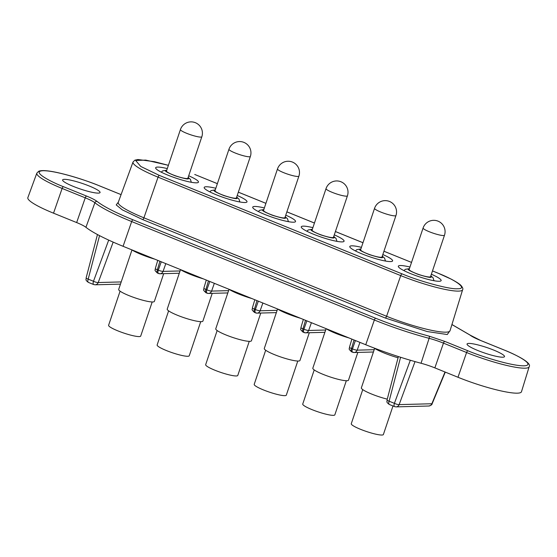 <?xml version="1.0" encoding="UTF-8"?>
<svg xmlns="http://www.w3.org/2000/svg" width="557" height="557" viewBox="0 0 557 557"><rect width="100%" height="100%" fill="white"/><g stroke="black" fill="none" stroke-linecap="round" stroke-linejoin="round"><path stroke-width="0.84" d="M361.43 247.343A22.579 3.37 18.6 0 0 349.88 247.071A22.579 3.37 18.6 0 0 362.127 253.95A22.579 3.37 18.6 0 0 392.191 261.317A22.579 3.37 18.6 0 0 382.833 254.549M355.582 250.761A18.82 2.806 18.6 0 0 354.976 250.706M312.895 227.653A22.579 3.37 18.6 0 0 301.344 227.381A22.579 3.37 18.6 0 0 313.591 234.26A22.579 3.37 18.6 0 0 343.662 241.627A22.579 3.37 18.6 0 0 334.297 234.859M307.053 231.071A18.82 2.806 18.6 0 0 306.441 231.016M264.359 207.963A22.579 3.37 18.6 0 0 252.808 207.698A22.579 3.37 18.6 0 0 265.055 214.57A22.579 3.37 18.6 0 0 295.126 221.937A22.579 3.37 18.6 0 0 285.762 215.169M258.518 211.382A18.82 2.806 18.6 0 0 257.905 211.326M215.824 188.273A22.579 3.37 18.6 0 0 204.273 188.008A22.579 3.37 18.6 0 0 216.52 194.88A22.579 3.37 18.6 0 0 246.591 202.247A22.579 3.37 18.6 0 0 237.226 195.479M209.982 191.692A18.82 2.806 18.6 0 0 209.369 191.636M167.288 168.583A22.579 3.37 18.6 0 0 155.744 168.318A22.579 3.37 18.6 0 0 167.984 175.19A22.579 3.37 18.6 0 0 198.055 182.557A22.579 3.37 18.6 0 0 188.691 175.789M161.446 172.002A18.82 2.806 18.6 0 0 160.834 171.946M409.966 267.033A22.579 3.37 18.6 0 0 398.415 266.761A22.579 3.37 18.6 0 0 410.662 273.64A22.579 3.37 18.6 0 0 440.726 281.007A22.579 3.37 18.6 0 0 431.369 274.239M404.117 270.451A18.82 2.806 18.6 0 0 403.505 270.396M73.392 186.435A19.76 2.952 -161.4 0 1 62.607 179.925A19.76 2.952 -161.4 0 1 89.273 186.017A19.76 2.952 -161.4 0 1 100.058 192.527A19.76 2.952 -161.4 0 1 73.392 186.435M477.843 350.52A19.76 2.952 -161.4 0 1 467.058 344.003A19.76 2.952 -161.4 0 1 493.725 350.095A19.76 2.952 -161.4 0 1 504.517 356.612A19.76 2.952 -161.4 0 1 477.843 350.52M457.979 377.263A47.046 7.025 18.6 0 0 521.477 391.738L529.15 366.784A46.356 6.921 -161.4 0 1 466.585 352.518L457.979 377.263L434.857 367.878A18.82 2.806 -161.4 0 0 421.036 363.255L429.127 338.336A19.509 2.91 -161.4 0 1 443.463 343.133L434.857 367.878M76.65 222.563L85.249 197.819L62.126 188.44A46.356 6.921 -161.4 0 1 36.832 173.136L27.85 197.651A47.046 7.025 18.6 0 0 53.528 213.178L76.65 222.563A18.82 2.806 -161.4 0 1 85.931 227.305A75.272 11.237 18.6 0 0 123.076 246.298L365.747 344.741A75.272 11.237 18.6 0 0 421.036 363.255M157.749 260.363L155.312 268.537A3.767 0.613 16.6 0 0 157.373 269.748L159.915 261.24M157.735 273.139A3.767 1.406 -67.9 0 1 157.506 273.104A3.767 1.406 -67.9 0 1 157.373 269.748L158.313 270.131A3.767 0.689 19.4 0 0 163.062 271.398L165.805 263.628M206.285 280.053L203.848 288.227A3.767 0.613 16.6 0 0 205.909 289.438L208.45 280.93M206.264 292.829A3.767 1.406 -67.9 0 1 206.041 292.794A3.767 1.406 -67.9 0 1 205.909 289.438L206.849 289.814A3.767 0.689 19.4 0 0 211.597 291.088L214.334 283.318M254.821 299.743L252.384 307.917A3.767 0.613 16.6 0 0 254.445 309.128L256.986 300.62M254.8 312.519A3.767 1.406 -67.9 0 1 254.57 312.484A3.767 1.406 -67.9 0 1 254.445 309.128L255.385 309.504A3.767 0.689 19.4 0 0 260.126 310.778L262.869 303.008M303.356 319.433L300.919 327.607A3.767 0.613 16.6 0 0 302.98 328.818L305.521 320.31M303.335 332.209A3.767 1.406 -67.9 0 1 303.105 332.174A3.767 1.406 -67.9 0 1 302.98 328.818L303.92 329.194A3.767 0.689 19.4 0 0 308.662 330.468L311.405 322.698M351.892 339.122L349.448 347.296A3.767 0.613 16.6 0 0 351.516 348.508L354.05 340M351.871 351.899A3.767 1.406 -67.9 0 1 351.641 351.864A3.767 1.406 -67.9 0 1 351.516 348.508L352.449 348.884A3.767 0.689 19.4 0 0 357.197 350.158L359.94 342.388M437.614 273.021A1.88 0.703 112.1 0 0 437.517 272.951L451.1 279.085C459.128 283.318 460.618 285.093 461.043 285.525C462.7 287.53 463.236 288.93 462.63 289.724A45.862 6.844 -161.4 0 1 400.727 275.604L158.056 177.161A45.862 6.844 -161.4 0 1 133.026 162.017L134.878 160.158L137.948 159.525L154.477 161.69L168.388 165.318L145.711 160.096L135.643 160.5L140.789 166.473L159.386 175.42L402.063 273.87C420.424 281.612 450.084 289.563 457.541 288.742C467.88 289.09 457.123 280.644 437.405 272.937L432.476 270.932M217.376 183.671L194.846 174.508A1.88 0.703 -67.9 0 1 194.943 174.571M88.577 282.42A3.767 1.406 -67.9 0 1 88.347 282.385C84.525 279.461 86.544 279.468 86.126 277.943L86.126 277.943A3.767 0.668 14.6 0 0 88.194 279.12L99.543 235.639M108.699 240.095L93.479 281.264A3.767 0.815 20.3 0 0 98.22 282.538L121.203 281.926M389.489 404.5A3.767 1.406 -67.9 0 1 389.266 404.459C385.437 401.534 387.456 401.548 387.038 400.017L387.038 400.017A3.767 0.668 14.6 0 0 389.106 401.193L400.574 357.267M410.321 360.247L394.398 403.338A3.767 0.815 20.3 0 0 399.139 404.612L431.856 403.748A3.767 0.453 22.5 0 0 432.162 403.693L445.273 372.104M434.474 280.819A18.82 2.806 18.6 0 0 433.952 280.491M191.803 182.369A18.82 2.806 18.6 0 0 191.281 182.042M240.339 202.059A18.82 2.806 18.6 0 0 239.816 201.731M288.867 221.749A18.82 2.806 18.6 0 0 288.352 221.421M337.403 241.439A18.82 2.806 18.6 0 0 336.888 241.111M385.938 261.129A18.82 2.806 18.6 0 0 385.423 260.801M131.967 249.954L118.69 289.403A18.82 2.806 18.6 0 0 134.564 297.703A18.82 2.806 18.6 0 0 154.122 301.685A18.82 2.806 18.6 0 0 154.359 301.407L163.695 273.661M120.082 291.165L108.601 325.274A16.94 2.527 18.6 0 0 122.888 332.745A16.94 2.527 18.6 0 0 140.496 336.324A16.94 2.527 18.6 0 0 140.705 336.08L152.186 301.971M201.829 136.757A11.293 11.293 0 0 0 185.049 123.64A11.293 11.293 0 0 1 201.829 136.757L187.883 178.205A11.293 1.685 -161.4 0 1 187.737 178.365A11.293 1.685 -161.4 0 1 176.005 175.977A11.293 1.685 -161.4 0 1 166.48 170.999L180.426 129.558A11.293 1.685 18.6 0 0 189.317 134.314A11.293 1.685 18.6 0 0 201.829 136.757A11.293 1.685 -161.4 0 1 201.69 136.925A11.293 1.685 -161.4 0 1 189.951 134.536A11.293 1.685 -161.4 0 1 180.426 129.558A11.293 11.293 0 0 1 185.049 123.64A11.293 11.293 0 0 0 180.426 129.558M154.86 259.186A22.113 3.3 -161.4 0 1 131.744 249.815M180.496 269.644L167.225 309.093A18.82 2.806 18.6 0 0 183.1 317.393A18.82 2.806 18.6 0 0 202.657 321.375A18.82 2.806 18.6 0 0 202.894 321.097L212.231 293.351M168.618 310.855L157.137 344.964A16.94 2.527 18.6 0 0 171.424 352.435A16.94 2.527 18.6 0 0 189.032 356.014A16.94 2.527 18.6 0 0 189.241 355.77L200.722 321.661M250.365 156.447A11.293 11.293 0 0 0 233.585 143.33A11.293 11.293 0 0 1 250.365 156.447L236.412 197.895A11.293 1.685 -161.4 0 1 236.272 198.055A11.293 1.685 -161.4 0 1 224.534 195.667A11.293 1.685 -161.4 0 1 215.009 190.689L228.962 149.248A11.293 1.685 18.6 0 0 237.853 154.004A11.293 1.685 18.6 0 0 250.365 156.447A11.293 1.685 -161.4 0 1 250.218 156.614A11.293 1.685 -161.4 0 1 238.487 154.226A11.293 1.685 -161.4 0 1 228.962 149.248A11.293 11.293 0 0 1 233.585 143.33A11.293 11.293 0 0 0 228.962 149.248M203.389 278.876A22.113 3.3 -161.4 0 1 180.273 269.504M229.031 289.334L215.761 328.783A18.82 2.806 18.6 0 0 231.635 337.082A18.82 2.806 18.6 0 0 251.193 341.065A18.82 2.806 18.6 0 0 251.43 340.787L260.767 313.041M217.153 330.545L205.672 364.654A16.94 2.527 18.6 0 0 219.959 372.125A16.94 2.527 18.6 0 0 237.56 375.703A16.94 2.527 18.6 0 0 237.776 375.46L249.258 341.344M298.9 176.137A11.293 11.293 0 0 0 282.12 163.02A11.293 11.293 0 0 1 298.9 176.137L284.947 217.578A11.293 1.685 -161.4 0 1 284.808 217.745A11.293 1.685 -161.4 0 1 273.069 215.357A11.293 1.685 -161.4 0 1 263.545 210.379L277.497 168.938A11.293 1.685 18.6 0 0 286.382 173.693A11.293 1.685 18.6 0 0 298.9 176.137A11.293 1.685 -161.4 0 1 298.754 176.304A11.293 1.685 -161.4 0 1 287.022 173.916A11.293 1.685 -161.4 0 1 277.497 168.938A11.293 11.293 0 0 1 282.12 163.02A11.293 11.293 0 0 0 277.497 168.938M251.924 298.566A22.113 3.3 -161.4 0 1 228.809 289.194M277.567 309.024L264.29 348.473A18.82 2.806 18.6 0 0 280.164 356.772A18.82 2.806 18.6 0 0 299.729 360.748A18.82 2.806 18.6 0 0 299.965 360.476L309.302 332.731M265.682 350.235L254.208 384.344A16.94 2.527 18.6 0 0 268.495 391.815A16.94 2.527 18.6 0 0 286.096 395.393A16.94 2.527 18.6 0 0 286.312 395.15L297.786 361.033M347.429 195.827A11.293 11.293 0 0 0 330.656 182.71A11.293 11.293 0 0 1 347.429 195.827L333.483 237.268A11.293 1.685 -161.4 0 1 333.344 237.435A11.293 1.685 -161.4 0 1 321.605 235.047A11.293 1.685 -161.4 0 1 312.08 230.069L326.026 188.628A11.293 1.685 18.6 0 0 334.917 193.383A11.293 1.685 18.6 0 0 347.429 195.827A11.293 1.685 -161.4 0 1 347.29 195.994A11.293 1.685 -161.4 0 1 335.551 193.606A11.293 1.685 -161.4 0 1 326.026 188.628A11.293 11.293 0 0 1 330.656 182.71A11.293 11.293 0 0 0 326.026 188.628M300.46 318.256A22.113 3.3 -161.4 0 1 277.344 308.877M326.103 328.714L312.825 368.163A18.82 2.806 18.6 0 0 328.7 376.462A18.82 2.806 18.6 0 0 348.264 380.438A18.82 2.806 18.6 0 0 348.494 380.166L357.838 352.414M314.218 369.925L302.736 404.034A16.94 2.527 18.6 0 0 317.024 411.505A16.94 2.527 18.6 0 0 334.632 415.083A16.94 2.527 18.6 0 0 334.841 414.84L346.322 380.723M395.964 215.517A11.293 11.293 0 0 0 379.192 202.4A11.293 11.293 0 0 1 395.964 215.517L382.018 256.958A11.293 1.685 -161.4 0 1 381.879 257.125A11.293 1.685 -161.4 0 1 370.14 254.737A11.293 1.685 -161.4 0 1 360.616 249.759L374.562 208.311A11.293 1.685 18.6 0 0 383.453 213.073A11.293 1.685 18.6 0 0 395.964 215.517A11.293 1.685 -161.4 0 1 395.825 215.684A11.293 1.685 -161.4 0 1 384.086 213.296A11.293 1.685 -161.4 0 1 374.562 208.311A11.293 11.293 0 0 1 379.192 202.4A11.293 11.293 0 0 0 374.562 208.311M348.995 337.946A22.113 3.3 -161.4 0 1 325.88 328.567M362.753 389.615L351.272 423.724A16.94 2.527 18.6 0 0 365.559 431.195A16.94 2.527 18.6 0 0 383.167 434.773A16.94 2.527 18.6 0 0 383.376 434.53L392.991 405.969M444.5 235.207A11.293 11.293 0 0 0 427.727 222.09A11.293 11.293 0 0 1 444.5 235.207L430.554 276.648A11.293 1.685 -161.4 0 1 430.415 276.815A11.293 1.685 -161.4 0 1 418.676 274.427A11.293 1.685 -161.4 0 1 409.151 269.449L423.097 228.001A11.293 1.685 18.6 0 0 431.988 232.763A11.293 1.685 18.6 0 0 444.5 235.207A11.293 1.685 -161.4 0 1 444.361 235.374A11.293 1.685 -161.4 0 1 432.622 232.986A11.293 1.685 -161.4 0 1 423.097 228.001A11.293 11.293 0 0 1 427.727 222.09A11.293 11.293 0 0 0 423.097 228.001M398.06 357.789A22.113 3.3 -161.4 0 1 374.019 348M374.638 348.404L361.361 387.853A18.82 2.806 18.6 0 0 387.268 399.139M451.922 324.557L469.976 335.056C471.939 336.581 475.455 338.377 480.531 340.452L503.653 349.831C515.559 354.349 536.725 365.26 524.019 365.817C510.275 365.956 478.379 355.338 467.915 350.778A1.88 0.703 112.1 0 0 466.585 352.518L443.463 343.133A1.88 0.703 112.1 0 1 444.792 341.399L429.085 336.136C411.003 331.269 393.2 325.309 375.683 318.263L133.012 219.813C115.765 212.76 103.804 206.647 97.141 201.474C95.177 199.956 91.661 198.153 86.586 196.078L63.463 186.699C51.557 182.181 30.391 171.278 43.098 170.714C56.849 170.581 88.737 181.199 99.202 185.753L121.078 194.63M429.085 336.136A1.88 0.738 104.9 0 1 429.127 338.336A74.582 11.133 -161.4 0 1 374.353 320.003L365.747 344.741M375.683 318.263A1.88 0.703 112.1 0 0 374.353 320.003L131.675 221.554L123.076 246.298M133.012 219.813A1.88 0.703 112.1 0 0 131.675 221.554A74.582 11.133 -161.4 0 1 94.878 202.741L85.931 227.305M86.586 196.078A1.88 0.703 112.1 0 0 85.249 197.819A19.509 2.91 -161.4 0 1 94.878 202.741A1.88 1.72 128.6 0 1 97.141 201.474M63.463 186.699A1.88 0.703 112.1 0 0 62.126 188.44L53.528 213.178M118.328 202.149L116.218 204.927L122.275 209.836L142.585 219.562L385.256 318.012L427.184 331.547L447.271 334.527L450.077 330.58M467.915 350.778L444.792 341.399M469.976 335.056A1.88 1.72 -51.4 0 1 470.561 335.349L480.649 340.473A1.88 0.703 -67.9 0 1 480.74 340.536M480.531 340.452A1.88 0.703 -67.9 0 1 480.649 340.473L503.772 349.852A1.88 0.703 -67.9 0 0 503.653 349.831M113.162 242.107L98.22 282.538A3.767 3.446 88.5 0 1 95.156 284.801L120.465 284.133M155.312 268.537C155.883 270.396 153.203 269.142 157.506 273.104L159.956 273.759A3.767 3.446 -91.5 0 1 158.668 273.522A3.767 1.406 -67.9 0 1 158.439 273.48A3.767 1.406 -67.9 0 1 158.313 270.131L161.258 261.783M179.284 273.243L159.956 273.759A3.767 3.446 -91.5 0 0 163.062 271.398L180.057 270.953M203.848 288.227C204.419 290.086 201.731 288.832 206.041 292.794L208.492 293.448A3.767 3.446 -91.5 0 1 207.204 293.212A3.767 1.406 -67.9 0 1 206.974 293.17A3.767 1.406 -67.9 0 1 206.849 289.814L209.794 281.473M227.82 292.933L208.492 293.448A3.767 3.446 -91.5 0 0 211.597 291.088L228.593 290.643M252.384 307.917C252.955 309.776 250.267 308.522 254.57 312.484L257.028 313.138A3.767 3.446 -91.5 0 1 255.74 312.902A3.767 1.406 -67.9 0 1 255.51 312.86A3.767 1.406 -67.9 0 1 255.385 309.504L258.33 301.163M276.356 312.623L257.028 313.138A3.767 3.446 -91.5 0 0 260.126 310.778L277.128 310.333M300.919 327.607C301.49 329.466 298.803 328.212 303.105 332.174L305.556 332.828A3.767 3.446 -91.5 0 1 304.275 332.592A3.767 1.406 -67.9 0 1 304.045 332.55A3.767 1.406 -67.9 0 1 303.92 329.194L306.858 320.853M324.891 332.313L305.556 332.828A3.767 3.446 -91.5 0 0 308.662 330.468L325.664 330.023M349.448 347.296C350.019 349.148 347.338 347.902 351.641 351.864L354.092 352.518A3.767 3.446 -91.5 0 1 352.811 352.282A3.767 1.406 -67.9 0 1 352.581 352.24A3.767 1.406 -67.9 0 1 352.449 348.884L355.394 340.543M373.427 352.003L354.092 352.518A3.767 3.446 -91.5 0 0 357.197 350.158L374.2 349.705M415.028 361.604L399.139 404.612A3.767 3.446 88.5 0 1 396.069 406.882L428.786 406.011A3.767 3.446 -91.5 0 0 431.856 403.748L445.022 372.006M385.256 318.012A1.88 0.703 112.1 0 0 386.586 316.272A46.997 7.018 18.6 0 0 450.028 330.74L449.945 330.928M142.585 219.562A1.88 0.703 112.1 0 0 143.915 217.822L386.586 316.272L400.727 275.604A1.88 0.703 112.1 0 1 402.063 273.87M118.216 202.504L118.265 202.309A46.997 7.018 18.6 0 0 143.915 217.822L158.056 177.161A1.88 0.703 112.1 0 1 159.386 175.42M383.947 251.221L411.519 262.41L383.94 251.249M362.976 242.741L335.405 231.559M314.44 223.051L286.876 211.869M265.912 203.361L238.34 192.179M432.483 270.911L437.517 272.951A1.88 0.703 112.1 0 0 437.405 272.937M194.734 174.487A1.88 0.703 -67.9 0 1 194.846 174.508L217.383 183.65M93.639 284.53L88.347 282.385A3.767 1.406 -67.9 0 1 88.194 279.12L93.479 281.264A3.767 1.406 112.1 0 0 93.639 284.53L95.156 284.801M394.551 406.603L389.266 404.459A3.767 1.406 -67.9 0 1 389.106 401.193L394.398 403.338A3.767 1.406 112.1 0 0 394.551 406.603L396.069 406.882M188.092 177.565L188.545 178.651C188.266 179.472 183.831 178.532 175.232 175.845C167.385 172.67 164.252 170.908 165.819 170.546L166.689 170.365M191.274 182.153A15.784 2.353 -161.4 0 1 191.253 182.271L190.459 179.403L188.162 177.377M236.628 197.255L237.073 198.341C236.802 199.162 232.366 198.222 223.768 195.535C215.921 192.36 212.781 190.598 214.348 190.236L215.225 190.055M236.69 197.067L238.995 199.093L239.809 201.843A15.784 2.353 -161.4 0 1 239.782 201.961M285.163 216.945L285.609 218.031C285.337 218.852 280.895 217.912 272.296 215.225C264.457 212.05 261.317 210.288 262.883 209.926L263.76 209.745M285.226 216.757L287.53 218.783L288.345 221.533A15.784 2.353 -161.4 0 1 288.317 221.651M333.699 236.634L334.144 237.721C333.873 238.542 329.431 237.602 320.832 234.915C312.992 231.74 309.852 229.978 311.419 229.616L312.296 229.435M333.761 236.447L336.059 238.473L336.881 241.223A15.784 2.353 -161.4 0 1 336.853 241.341M382.234 256.324L382.68 257.411C382.401 258.232 377.966 257.292 369.368 254.605C361.528 251.43 358.388 249.661 359.954 249.306L360.832 249.125M382.297 256.136L384.595 258.163L385.416 260.913A15.784 2.353 -161.4 0 1 385.388 261.031M430.763 276.014L431.215 277.101C430.937 277.922 426.502 276.982 417.903 274.295C410.056 271.12 406.923 269.351 408.49 268.996L409.367 268.815M433.952 280.603A15.784 2.353 -161.4 0 1 433.924 280.721L433.13 277.852L430.833 275.826M451.936 324.522L470.561 335.349M529.15 366.784C531.267 364.062 524.262 358.276 503.772 349.852M121.085 194.609L99.313 185.773C85.367 180.19 71.756 175.866 58.499 172.816C48.341 170.539 41.74 170.017 38.691 171.264L36.832 173.136M86.126 277.943L97.454 234.539M387.038 400.017L398.38 356.564M462.63 289.724L450.028 330.74M133.026 162.017L118.265 202.309M362.983 242.72L335.418 231.531M314.447 223.03L286.883 211.841M265.919 203.34L238.347 192.151M432.162 403.693C432.093 404.695 430.965 405.468 428.786 406.011M166.759 170.17L162.602 170.902L161.384 172.092M215.287 189.86L211.138 190.591L209.919 191.782M263.823 209.55L259.673 210.281L258.448 211.472M312.359 229.24L308.209 229.971L306.984 231.162M360.894 248.93L356.745 249.661L355.519 250.852M409.43 268.62L405.28 269.351L404.055 270.542"/></g></svg>
